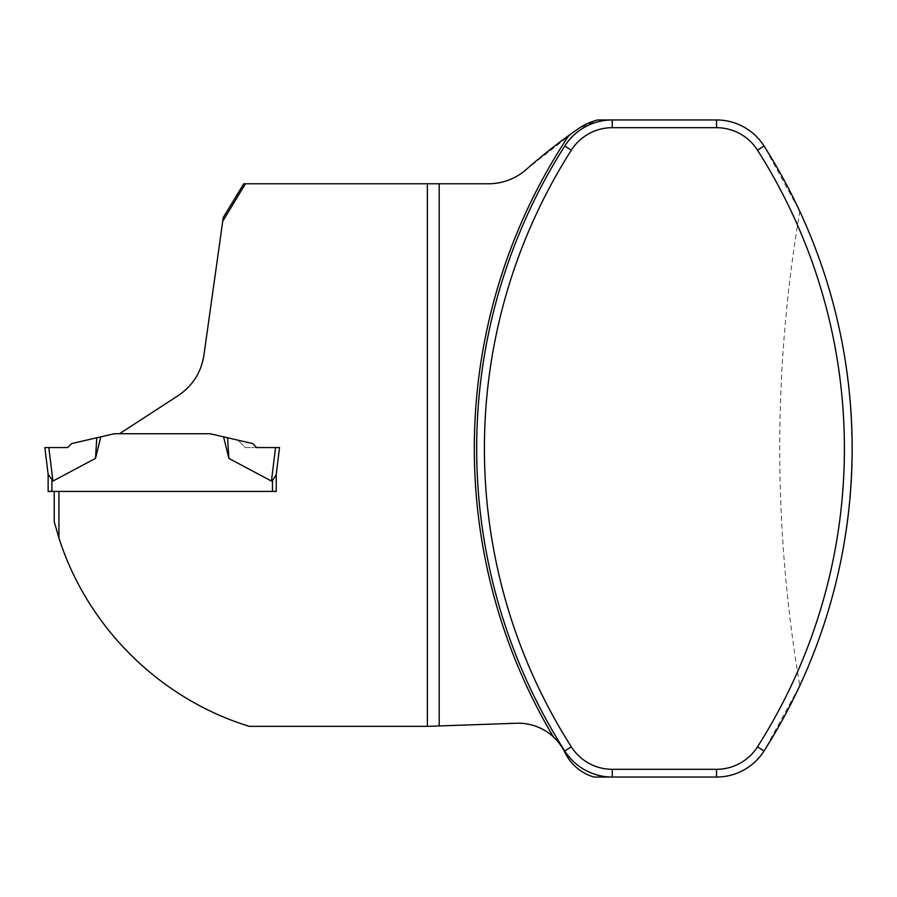 <?xml version="1.0" encoding="UTF-8"?>
<svg xmlns="http://www.w3.org/2000/svg" width="897" height="897" viewBox="0 0 897 897"><rect width="100%" height="100%" fill="white"/><g stroke="black" fill="none" stroke-linecap="round" stroke-linejoin="round"><path stroke-width="0.67" stroke-dasharray="4.49 3.36" d="M95.497 458.412L96.786 437.77L71.67 443.567L67.679 447.558L44.85 447.558L67.679 447.558L48.819 447.558L52.934 481.05L95.497 458.412L100.8 436.839L114.211 433.744L210.167 433.744L119.48 433.744L210.167 433.744L237.974 440.169L245.374 447.558L279.528 447.558L276.242 474.322L276.242 491.421L54.235 491.421L54.235 521.819L58.933 537.92C87.211 626.88 159.621 698.841 249.366 726.357L427.376 726.357L516.571 723.24C538.469 723.688 554.57 733.41 564.875 752.392C571.03 764.648 580.74 772.866 594.005 777.049L716.524 777.049C736.886 776.309 752.729 767.608 764.042 750.98L799.788 685.656C773.046 527.548 773.046 369.452 799.788 211.344L764.042 146.02C752.729 129.392 736.886 120.691 716.524 119.951L597.761 119.951L577.993 128.955L526.259 169.477C515.427 178.817 502.802 183.582 488.394 183.784L243.749 183.784M119.48 433.744L178.357 395.51C192.631 385.811 201.13 372.457 203.877 355.459L223.263 217.466M58.933 537.92L58.933 491.421L272.486 491.421L48.135 491.421M427.376 726.357L427.376 183.784M210.167 433.744L223.577 436.839L228.881 458.412L227.591 437.77L237.974 440.169L245.374 447.558L279.528 447.558L276.175 474.894L272.486 480.444L272.486 491.421L276.242 491.421L276.242 474.322L276.242 491.421M568.877 135.413A565.581 565.581 0 0 0 553.337 736.852M799.788 211.344C869.137 359.495 869.137 537.505 799.788 685.656M228.881 458.412L271.443 481.05L275.558 447.558L256.71 447.558L252.707 443.567L223.577 436.839M48.135 474.322L51.891 480.444L51.891 491.421M96.786 437.77L100.8 436.839M275.558 447.558L279.528 447.558M48.819 447.558L44.85 447.558"/><path stroke-width="1.35" d="M222.736 221.256L245.419 183.784L243.749 183.784L223.263 217.466L203.877 355.459C201.13 372.468 192.62 385.822 178.357 395.51L119.48 433.744L210.167 433.744L227.591 437.77L223.577 436.839L228.881 458.412L271.443 481.05L272.486 480.444L271.443 481.05L275.558 447.558L256.71 447.558L252.707 443.567L227.591 437.77L228.881 458.412M275.558 447.558L279.528 447.558L276.242 474.322L276.242 491.421L58.933 491.421L58.933 537.92C87.301 627.261 160.215 699.111 249.366 726.357L427.376 726.357L427.376 183.784L245.419 183.784M58.933 537.92L54.235 521.819L54.235 491.421L58.933 491.421L51.891 491.421L51.891 480.444L52.934 481.05L48.135 474.322L48.135 491.421L51.891 491.421M427.376 183.784L488.394 183.784A57.262 57.262 0 0 0 526.259 169.477A567.924 567.924 0 0 1 568.877 135.413A565.581 565.581 0 0 0 553.337 736.852A51.634 51.634 0 0 0 516.571 723.24L439.194 725.942L439.194 183.784M553.337 736.852A51.634 51.634 0 0 1 564.875 752.392A46.936 46.936 0 0 0 594.005 777.049L716.524 777.049A56.32 56.32 0 0 0 764.042 750.98A563.238 563.238 0 0 0 764.042 146.02A56.32 56.32 0 0 0 716.524 119.951L612.281 119.951A56.32 56.32 0 0 0 564.774 146.02A563.238 563.238 0 0 0 564.774 750.98A56.32 56.32 0 0 0 612.281 777.049A56.32 56.32 0 0 1 564.774 750.98A563.238 563.238 0 0 1 564.774 146.02A56.32 56.32 0 0 1 612.281 119.951L597.761 119.951A61.018 61.018 0 0 0 577.993 128.955A567.924 567.924 0 0 0 568.877 135.413M427.376 726.357L439.194 725.942M757.505 746.82A48.584 48.584 0 0 1 716.524 769.312L612.281 769.312A48.584 48.584 0 0 1 571.311 746.82A555.49 555.49 0 0 1 571.311 150.18A48.584 48.584 0 0 1 612.281 127.688L716.524 127.688A48.584 48.584 0 0 1 757.505 150.18A555.49 555.49 0 0 1 757.505 746.82L764.042 750.98M279.528 447.558L276.175 474.894L272.486 480.444L272.486 491.421L276.242 491.421M210.167 433.744L223.577 436.839M119.48 433.744L114.211 433.744L100.8 436.839L95.497 458.412L52.934 481.05L48.819 447.558L67.679 447.558L71.67 443.567L100.8 436.839M48.135 491.421L48.135 474.322M95.497 458.412L96.786 437.77M48.819 447.558L44.85 447.558L48.203 474.894L44.85 447.558M67.679 447.558L44.85 447.558L67.679 447.558M612.281 769.312L612.281 777.049M716.524 769.312L716.524 777.049M757.505 150.18L764.042 146.02M716.524 127.688L716.524 119.951M612.281 127.688L612.281 119.951M571.311 150.18L564.774 146.02M571.311 746.82L564.774 750.98"/></g></svg>
